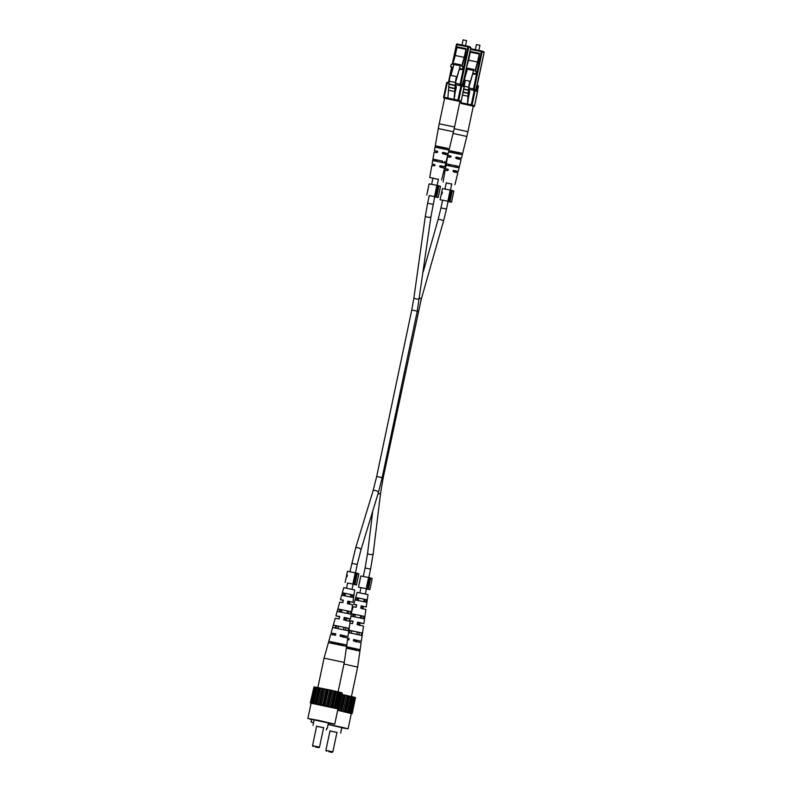 <?xml version="1.0" encoding="UTF-8"?>
<svg xmlns="http://www.w3.org/2000/svg" width="792" height="792" viewBox="0 0 792 792"><rect width="100%" height="100%" fill="white"/><g stroke="black" fill="none" stroke-linecap="round" stroke-linejoin="round"><path stroke-width="1.19" d="M461.192 101.277L461.132 103.445L467.349 104.722L467.844 101.138M468.092 101.198L468.131 97.98A7.128 1.297 -78.4 0 1 469.102 92.516L469.062 87.764A6.811 1.238 -78.4 0 1 469.329 84.794A2.96 0.544 -78.4 0 1 470.171 81.348L469.933 81.269A6.683 1.218 101.6 0 0 468.765 87.169L467.349 104.722M469.933 81.269L463.973 80.041M468.765 87.169L464.162 86.229M468.517 89.981L463.785 89.011M468.488 90.288L463.716 89.308M468.23 93.1L463.142 92.05M468.201 93.406L463.082 92.347M467.943 96.218L462.498 95.099M476.438 44.57L479.932 45.302L476.438 44.57L475.368 49.668M469.557 85.001L473.972 69.468L469.31 84.952M473.507 70.458L467.329 69.181L464.26 80.101M467.329 69.181L467.785 68.201L473.972 69.468M473.091 74.042L475.784 74.379L476.368 71.26L475.002 70.973L477.517 62.033L468.587 60.192L466.864 66.32M475.784 74.379L476.368 71.26M466.349 72.656L465.567 72.488M466.547 71.943L465.716 71.775M475.645 73.824L472.903 73.26M475.378 71.052L477.883 62.182M478.012 62.202L479.477 53.361L477.517 62.033M479.209 54.014L470.28 52.173L468.587 60.192M470.28 52.173L470.557 51.52L479.477 53.351L470.547 51.52M454.202 128.69L467.914 131.7L473.289 106.187L461.231 103.485M455.548 165.974L456.133 166.092M452.153 151.42L459.202 152.905M446.233 182.932L451.727 184.09M448.282 169.528L445.421 168.785L447.846 169.171L448.341 169.993L447.569 170.567L445.173 170.191L443.084 182.13M451.004 156.272L447.757 155.44L450.549 155.885L451.044 156.707L450.272 157.281L447.51 156.846L445.421 168.785M454.945 184.635L457.845 172.864L453.469 171.785L452.866 170.923L453.757 170.389L458.182 171.478L461.092 159.707L456.172 158.499L455.578 157.648L456.459 157.103L461.429 158.321L458.637 157.865L457.855 158.44M458.182 171.478L455.756 171.092L454.974 171.666M453.469 171.785L452.866 170.923M456.172 158.499L455.578 157.648M450.707 155.945L451.044 156.707M448.005 169.231L448.341 169.993M456.172 166.607L455.727 165.766L458.053 166.251L446.559 163.875L448.876 164.36L448.391 165.003M458.053 166.251L457.707 167.627L458.311 167.043M446.312 165.28L446.262 164.568L446.312 165.28L457.707 167.627M446.262 164.568L446.559 163.875M459.231 153.41L458.815 152.579L461.34 153.094L448.856 150.52L451.381 151.044L450.925 151.698M461.34 153.094L460.993 154.48L461.578 153.895M448.579 151.213L448.609 151.925L460.993 154.48M449.896 164.716L449.193 165.28L450.064 164.756M455.558 165.914L456.093 166.013M452.4 151.411L451.727 151.975L452.43 151.411L459.162 152.826M448.242 169.448L447.312 169.181L448.104 169.29M450.965 156.192L449.876 155.885L450.816 156.014M456.459 157.103L458.637 157.865M457.439 158.301L458.192 157.717M453.757 170.389L455.756 171.092M454.598 171.537L455.351 170.943M451.737 184.041L446.243 182.883M454.163 170.528L453.242 171.052M456.905 157.261L455.984 157.786M455.727 165.766L448.876 164.36M458.815 152.579L451.381 151.044M328.73 751.638L332.016 752.4L328.73 751.638M326.433 751.222L325.878 750.38L332.858 751.846L336.996 732.204M336.956 732.412L329.977 730.947M336.947 732.471L329.967 730.996M341.778 727.65L328.116 724.462M341.758 727.789L348.094 728.838L343.302 727.561L328.145 724.333M348.094 728.838L351.321 713.493L337.669 710.276L351.311 713.572M341.867 694.396L354.865 697.376L351.49 713.414M354.856 697.435L355.529 697.603L352.153 713.642M338.649 708.929L338.332 710.404M340.926 710.949L344.312 694.901M343.104 694.663L339.728 710.701M344.441 711.711L347.817 695.673M346.54 695.406L343.154 711.454M345.223 695.119L341.847 711.157M347.5 712.414L350.876 696.376M349.609 696.099L346.233 712.147M348.46 695.841L345.084 711.879M349.906 712.988L353.281 696.95M352.113 696.693L348.737 712.731M351.212 696.475L347.837 712.513M353.885 697.138L350.5 713.186M353.281 696.99L349.906 713.028M343.956 663.983L357.637 667.111L351.44 696.524M353.311 616.74L353.915 614.325L355.262 614.632M360.756 615.79L362.112 616.047M346.5 647.024L356.44 649.093M349.242 633.006L349.846 630.581L351.806 631.046M357.301 632.194L359.281 632.57M357.4 600.484L358.014 598.059L358.717 598.227M364.211 599.386L364.934 599.524L364.201 599.425M361.251 605.801L366.25 607.009L361.251 605.801L360.707 608.226L365.904 609.484L363.875 623.621L360.053 622.987L359.568 625.433M362.528 608.87L363.023 606.424M357.637 667.111L361.132 642.718L353.4 640.867L353.707 639.481L361.34 641.302L363.518 626.096L357.053 624.551L357.598 622.116L360.053 622.987M359.192 625.294L359.687 622.849M353.707 639.481L361.34 641.302M355.846 641.728L356.133 640.332M349.114 638.847L347.718 638.51M353.004 621.433L351.202 620.958L353.054 621.245M356.677 605.078L355.232 604.682L356.707 604.91M353.905 614.374L355.252 614.681M360.746 615.839L362.102 616.107M346.49 647.104L356.42 649.192M349.826 630.66L351.797 631.105M357.281 632.264L359.271 632.65M358.004 598.099L358.717 598.267M366.25 607.009L368.032 594.634L357.142 592.337L353.776 604.375L356.717 604.86L356.172 607.296L353.103 606.781L351.391 612.889M362.825 608.969L363.31 606.524M357.598 622.116L363.875 623.621M356.321 641.896L356.598 640.49M349.094 638.916L347.708 638.599M352.994 621.492L349.252 620.542L353.064 621.185L352.519 623.611L349.925 623.126M356.667 605.118L353.776 604.375M347.757 638.273L349.183 638.55L348.866 639.936L347.549 639.679M346.342 648.133L359.093 650.925L359.291 649.509L346.54 646.727M348.559 632.63L361.3 635.372L361.647 632.897L348.916 630.165M350.935 616.097L363.647 618.75L363.993 616.275L351.282 613.661L353.113 614.038L352.509 616.463M355.163 599.9L365.973 602.128L366.32 599.653L355.846 597.495L355.163 599.9M347.738 638.362L349.163 638.619M354.173 639.639L353.875 641.035M357.964 622.245L357.44 624.68M361.538 605.9L361.003 608.335M356.222 650.341L356.459 648.935L346.53 646.817M358.885 634.877L359.311 632.412L349.044 630.303L348.698 631.66M361.716 618.354L362.142 615.899L353.113 614.038M364.538 601.841L364.954 599.376L357.212 597.782L356.598 600.197M359.291 649.509L356.459 648.935M361.647 632.897L359.311 632.412M363.993 616.275L362.142 615.899M366.32 599.653L364.954 599.376M357.212 597.782L355.846 597.495M435.58 196.792L438.164 197.505L440.52 186.348L438.956 185.991M436.639 196.97L435.501 196.713L437.847 185.556L438.996 185.813L436.639 196.97L429.224 195.614M434.719 196.772L435.55 196.911M437.847 185.556L429.106 183.863L428.264 187.872M427.621 191.337L428.432 187.476M436.867 185.377L434.521 196.545L429.214 195.654M434.709 196.812L438.164 197.505M435.501 196.713L434.521 196.545M428.294 188.159L427.769 190.654L428.294 188.159M448.925 201.485L451.509 202.198L453.865 191.04L452.301 190.684M449.995 201.663L448.846 201.406L451.192 190.248L452.341 190.506L449.995 201.663L440.105 199.713L447.866 201.237L450.212 190.08L442.451 188.555L441.669 192.268L442.411 192.357L441.134 195.07M448.064 201.465L448.896 201.604M442.382 192.486L441.669 192.268M448.064 201.505L451.509 202.198M448.846 201.406L447.866 201.237M451.192 190.248L450.212 190.08M442.094 193.852L441.54 192.892L441.114 195.208L441.708 193.773M353.925 584.229L356.519 584.951L358.865 573.784L357.311 573.428M354.994 584.407L353.856 584.149L356.202 572.992L357.35 573.25L354.994 584.407L347.579 583.051M353.074 584.209L353.905 584.347M356.202 572.992L347.46 571.299L346.678 575.012L347.421 575.101L346.144 577.813M347.391 575.23L346.678 575.012M355.222 572.824L352.866 583.981L347.569 583.09M353.064 584.248L356.519 584.951M353.856 584.149L352.866 583.981M347.104 576.596L346.55 575.636L346.114 577.962L346.718 576.517M367.28 588.921L369.864 589.644L372.22 578.477L370.656 578.12M368.339 589.109L367.201 588.842L369.547 577.685L370.696 577.942L368.339 589.109L358.459 587.149L366.221 588.674L368.567 577.517L360.805 575.992L359.964 580.011M366.419 588.902L367.25 589.04M359.32 583.466L360.142 579.605M366.409 588.941L369.864 589.644M367.201 588.842L366.221 588.674M369.547 577.685L368.567 577.517M359.994 580.288L359.469 582.783L359.994 580.288M454.727 96.495L454.776 93.288A7.128 1.297 -78.4 0 1 455.747 87.823L455.717 83.071A6.811 1.238 -78.4 0 1 455.984 80.101A2.96 0.544 -78.4 0 1 456.826 76.656L450.4 75.299A6.683 1.218 101.6 0 0 449.242 81.21L447.787 98.752L454.004 100.03L454.489 96.446M456.578 76.576A6.683 1.218 101.6 0 0 455.42 82.477L454.004 100.03M455.42 82.477L449.242 81.21M455.162 85.288L448.985 84.021M455.143 85.595L448.955 84.318M454.885 88.407L448.698 87.14M454.856 88.714L448.678 87.437M454.598 91.526L448.421 90.248M463.092 39.877L466.577 40.61L463.092 39.877L462.023 44.976M456.202 80.309L460.617 64.776L455.964 80.259M460.162 65.766L453.984 64.489L450.905 75.408M453.984 64.489L454.44 63.509L460.617 64.776M462.033 66.36L464.656 57.509L466.132 48.668L464.171 57.341L455.242 55.499L452.727 64.449L451.351 64.162L450.628 66.726L453.004 67.964M459.736 69.349L462.439 69.686L463.023 66.568L461.647 66.281L464.171 57.341M462.439 69.686L463.023 66.568M453.202 67.251L450.628 66.726M462.3 69.132L459.558 68.567M465.864 49.322L456.935 47.48L455.242 55.499M456.935 47.48L457.202 46.827L466.132 48.658L457.202 46.827M454.568 127.007L459.944 101.495L444.599 98.257L439.223 123.77L454.568 127.007L453.479 131.759L438.293 128.561L434.412 150.747L437.204 151.193L437.699 152.014L436.917 152.589L434.165 152.153L432.076 164.093L434.501 164.479L434.986 165.3L434.224 165.875L431.828 165.498L429.729 177.438L438.382 179.398M442.203 161.281L442.787 161.4M438.808 146.728L445.856 148.213M432.887 178.24L429.729 177.438M434.937 164.835L432.076 164.093M437.659 151.579L434.412 150.747M441.589 179.942L444.5 168.171L440.124 167.092L439.52 166.231L440.411 165.696L444.837 166.785L447.747 155.014L442.827 153.806L442.233 152.945L443.114 152.41L448.084 153.628L445.292 153.173L444.5 153.747M444.837 166.785L442.411 166.399L441.629 166.973M440.124 167.092L439.52 166.231M442.827 153.806L442.233 152.945M437.362 151.252L437.699 152.014M434.659 164.538L434.986 165.3M442.827 161.915L442.382 161.073L433.204 159.182L435.531 159.667L435.046 160.311M444.708 161.558L444.362 162.934L444.955 162.35M432.967 160.588L432.907 159.865L432.967 160.588L444.362 162.934M432.907 159.865L433.204 159.182M445.886 148.718L445.47 147.886L447.995 148.401L435.501 145.827L438.035 146.352L437.57 147.005M447.995 148.401L447.648 149.787L448.222 149.203M435.263 147.233L435.234 146.52L435.263 147.233L447.648 149.787M435.234 146.52L435.501 145.827M436.55 160.024L435.847 160.588L436.719 160.063M442.213 161.221L442.748 161.32M439.085 146.718L438.382 147.282L439.085 146.718L445.817 148.134M434.897 164.756L433.966 164.489L434.749 164.597M437.62 151.5L436.531 151.193L437.471 151.321M443.114 152.41L445.292 153.173M444.094 153.608L444.847 153.024M440.411 165.696L442.411 166.399M441.253 166.845L441.995 166.251M438.392 179.348L432.897 178.19M440.817 165.835L439.897 166.36M443.55 152.569L442.639 153.094M442.382 161.073L435.531 159.667M445.47 147.886L438.035 146.352M315.384 746.945L318.661 747.707L315.384 746.945M313.087 746.529L312.533 745.688L319.513 747.153L323.651 727.511M323.611 727.719L316.632 726.254M323.591 727.779L316.622 726.304M312.988 725.383L314.196 719.661M328.433 722.957L311.603 719.384M328.403 723.096L334.749 724.145L318.928 720.472L307.88 718.483L311.583 719.492M334.749 724.145L337.976 708.8L322.166 705.127L311.117 703.138L307.88 718.483M313.573 722.591L311.038 722.066L313.563 722.66M311.038 722.066L311.632 719.245M311.108 703.187L337.956 708.88M311.87 703.128L315.246 687.09L330.967 690.208L341.52 692.683L338.144 708.721M341.51 692.743L342.184 692.911L338.798 708.949M310.296 702.979L313.969 686.991M310.603 702.949L313.988 686.912L315.236 687.129M323.869 705.464L327.254 689.426M326.205 689.218L322.819 705.256M324.829 688.941L321.453 704.979M323.582 688.664L320.206 704.712M328.363 689.674L324.987 705.712M322.76 688.515L319.384 704.563M327.581 706.256L330.967 690.208M329.759 689.971L326.373 706.009M331.086 707.018L334.471 690.98M333.194 690.713L329.809 706.761M331.878 690.426L328.492 706.464M334.145 707.721L337.531 691.683M336.263 691.406L332.878 707.444M335.115 691.149L331.739 707.187M336.55 708.296L339.936 692.258M338.768 692L335.382 708.038M337.867 691.782L334.481 707.82M340.53 692.446L337.154 708.493M339.936 692.297L336.56 708.335M314.889 687.08L311.513 703.118M313.988 703.504L317.374 687.456M317.156 687.446L313.771 703.484M316.355 687.308L312.979 703.346M316.84 704.038L320.215 688M319.681 687.911L316.295 703.949M318.612 687.713L315.226 703.751M321.502 688.268L318.117 704.306M335.749 634.224L331.086 633.046L335.828 633.857L335.521 635.243L330.7 634.422L324.057 658.152L344.292 662.419L338.095 691.832M339.966 612.048L340.57 609.632L341.916 609.939M347.411 611.097L348.767 611.355M332.086 643.54L332.432 642.154L343.084 644.401M335.887 628.313L336.501 625.888L338.461 626.353M343.946 627.502L345.936 627.878M344.055 595.792L344.668 593.366L345.371 593.535L344.659 593.406M350.866 594.693L351.589 594.832M347.906 601.108L352.905 602.316L347.906 601.108L347.361 603.534L352.549 604.791L350.529 618.928L346.708 618.295L346.223 620.74M349.183 604.177L349.678 601.732M344.292 662.419L347.787 638.025L340.055 636.174L340.362 634.788L347.995 636.61L350.173 621.403L343.708 619.859L344.253 617.423L346.708 618.295M345.837 620.601L346.342 618.156M340.362 634.788L347.995 636.61M342.5 637.035L342.778 635.639M335.768 634.144L333.571 633.57L335.818 633.927M339.659 616.74L337.857 616.265L339.709 616.552M343.322 600.386L341.877 599.989L343.362 600.217M340.56 609.682L341.906 609.988M347.401 611.147L348.757 611.414M332.412 642.253L343.075 644.5M336.481 625.967L338.441 626.413M343.936 627.561L345.926 627.957M350.856 594.733L351.579 594.871M352.905 602.316L354.677 589.941L343.797 587.644L340.431 599.683L343.372 600.168L342.827 602.603L339.758 602.088L335.907 615.849L339.718 616.493L339.174 618.918L335.224 618.255L331.086 633.046M349.48 604.276L349.965 601.831M344.253 617.423L350.529 618.928M342.966 637.204L343.243 635.798M339.649 616.8L335.907 615.849M343.312 600.425L340.431 599.683M328.413 642.668L345.748 646.232L345.946 644.817L328.799 641.292L328.413 642.668M332.67 627.531L347.955 630.679L348.302 628.204L333.353 625.126L332.67 627.531M337.234 611.365L350.302 614.057L350.648 611.582L337.917 608.959L337.234 611.365M341.817 595.208L352.628 597.435L352.975 594.96L342.5 592.802L341.817 595.208M340.827 634.946L340.52 636.342M344.619 617.552L344.094 619.987M348.193 601.207L347.658 603.643M342.877 645.648L343.114 644.242L331.63 641.876L331.284 643.252M345.54 630.184L345.965 627.719L335.689 625.611L335.085 628.026M348.371 613.661L348.797 611.206L339.768 609.345L339.164 611.771M351.193 597.148L351.608 594.683L343.857 593.089L343.253 595.505M345.946 644.817L343.114 644.242M331.63 641.876L328.799 641.292M348.302 628.204L345.965 627.719M335.689 625.611L333.353 625.126M350.648 611.582L348.797 611.206M339.768 609.345L337.917 608.959M352.975 594.96L351.608 594.683M343.857 593.089L342.5 592.802M376.685 476.497L372.983 491.04A2.812 1.247 -163.1 0 1 375.477 490.525A2.812 1.247 -163.1 0 1 378.348 492.673L382.17 477.655L376.685 476.497L411.761 310.009L417.255 311.167L430.947 216.711L434.749 196.644M411.761 310.009L413.939 297.683A2.812 0.921 8 0 0 416.057 298.881A2.812 0.921 8 0 0 419.493 298.455M413.939 297.683L425.383 215.929A2.812 0.921 8 0 0 427.502 217.137A2.812 0.921 8 0 0 430.947 216.711M425.383 215.929L427.621 203.217L433.115 204.376M378.348 492.673L360.934 549.925A2.812 1.247 -163.1 0 0 358.053 547.777A2.812 1.247 -163.1 0 0 355.558 548.292L349.965 571.715M360.934 549.925L357.232 564.468L351.737 563.31M379.913 477.249L383.15 478.002L421.195 299.465A2.812 1.04 -164.1 0 0 419.562 297.96M418.235 311.513L417.245 311.246M448.094 201.336L446.47 209.068L440.976 207.91L438.006 219.958A2.812 1.04 -164.1 0 1 440.461 219.592A2.812 1.04 -164.1 0 1 443.401 221.503L421.195 299.465M367.349 568.418L370.577 569.161L373.18 553.727A2.812 1.129 7 0 1 369.706 554.41A2.812 1.129 7 0 1 367.607 553.044L365.092 568.003L367.349 568.418M378.022 493.772A2.812 1.129 7 0 0 380.625 492.961L373.18 553.727M467.31 104.712L461.132 103.445M467.24 104.009L459.746 102.435M469.062 88.011L473.448 88.922L473.19 89.575L474.547 89.852L474.279 90.506L469.517 89.526M477.121 90.753L478.14 86.447A0.713 0.703 -70.6 0 0 477.606 85.605L477.596 85.605A0.713 0.703 109.4 0 1 477.061 84.774L484.1 52.49L482.13 51.787L474.26 89.1L475.774 89.635L476.517 86.081L477.328 86.259L476.329 90.476M477.061 84.774L476.517 86.081M471.913 105.781L467.527 104.782M476.309 90.476A0.713 0.703 109.4 0 1 476.853 91.308L475.091 90.694L472.082 104.989L474.557 105.861A0.713 0.703 -70.6 0 1 473.725 106.415L473.279 106.267M473.725 106.415A0.713 0.713 0 0 0 474.566 105.871L477.566 91.575A0.713 0.703 -70.6 0 0 477.18 90.773M478.378 86.536A0.713 0.713 0 0 0 477.913 85.714A0.713 0.703 -70.6 0 1 478.368 86.526L474.566 105.871M477.517 85.585L477.328 86.259L478.14 86.447L476.853 91.308M467.914 100.346L469.646 92.1A1.426 1.406 -70.6 0 0 469.399 90.951M467.498 104.029L471.27 104.811L474.279 90.506L475.091 90.694A0.713 0.703 109.4 0 0 474.646 89.882A0.713 0.713 0 0 0 474.547 89.852A0.713 0.703 109.4 0 1 474.646 89.882L476.398 90.496M473.824 69.844L467.646 68.567M467.478 68.815L473.656 70.082M481.585 50.955A0.713 0.703 109.4 0 1 481.675 50.975A0.713 0.713 0 0 0 481.585 50.945L470.596 48.688A0.713 0.713 0 0 0 470.587 48.688L470.596 48.688A0.713 0.703 109.4 0 1 470.596 48.688L481.585 50.945L481.318 51.609L470.438 49.361M474.596 89.862A0.713 0.703 -70.6 0 1 474.26 89.1L473.448 88.922L481.318 51.609L482.13 51.787A0.713 0.703 109.4 0 0 481.675 50.975L483.655 51.668A0.713 0.703 109.4 0 1 484.1 52.49L484.1 52.49A0.713 0.713 0 0 0 483.655 51.668A0.713 0.703 109.4 0 0 483.565 51.648M471.25 105.544A0.713 0.703 -70.6 0 0 472.082 104.989L471.27 104.811L471.25 105.544M473.18 89.575L474.547 89.852M477.388 90.001L475.774 89.635A0.713 0.703 -70.6 0 0 476.101 90.397M477.625 85.615A0.713 0.703 109.4 0 1 477.289 84.853L484.12 52.49M467.914 131.7L466.825 136.452L453.064 133.442M453.964 100.02L447.787 98.752M453.885 99.317L447.708 98.04M448.846 82.615L447.47 82.328L449.005 82.388M455.717 83.318L460.103 84.229L459.845 84.883L461.201 85.16L460.934 85.813L456.172 84.833M449.074 81.952L448.549 81.863L451.588 67.459L448.549 81.863A0.713 0.703 109.4 0 1 447.945 82.427M456.42 44.55L456.41 44.55A0.713 0.713 0 0 1 457.251 43.996L456.41 44.55L452.232 64.34L456.42 44.55A0.713 0.703 109.4 0 1 457.241 43.996L468.23 46.253L467.963 46.916L456.984 44.649L453.064 63.241M463.775 86.061L464.795 81.754A0.713 0.703 -70.6 0 0 464.251 80.913A0.713 0.703 109.4 0 1 463.716 80.081L470.755 47.797L468.775 47.094L460.914 84.407L462.429 84.942L463.172 81.388L463.983 81.566L462.983 85.784A0.713 0.703 109.4 0 1 463.508 86.615L461.746 86.001L458.736 100.297L461.211 101.168L464.221 86.882A0.713 0.703 -70.6 0 0 463.835 86.081M463.716 80.081L463.172 81.388M458.568 101.089L454.182 100.089M447.886 98.792L444.837 98.257M461.211 101.168L461.211 101.178A0.713 0.703 -70.6 0 1 460.37 101.722L459.934 101.574M465.013 81.833A0.713 0.703 -70.6 0 0 464.567 81.022A0.713 0.713 0 0 1 465.033 81.843L461.221 101.178A0.713 0.713 0 0 1 460.38 101.722L460.38 101.722M464.162 80.893L463.983 81.566L464.795 81.754L463.508 86.615M448.906 83.338L447.203 82.992L447.47 82.328A0.713 0.703 -70.6 0 0 446.638 82.883L443.619 97.178L446.629 82.883L447.203 82.992L444.193 97.287L447.718 98.01M454.568 95.654L456.301 87.407A1.426 1.406 -70.6 0 0 456.053 86.259M454.143 99.337L457.925 100.119L460.934 85.813L461.746 86.001A0.713 0.703 109.4 0 0 461.3 85.189A0.713 0.713 0 0 0 461.201 85.16A0.713 0.703 109.4 0 1 461.3 85.189L463.053 85.803M460.479 65.152L454.291 63.875M454.133 64.122L460.31 65.389M452.143 67.607L450.519 75.319M461.251 85.17A0.713 0.703 -70.6 0 1 460.914 84.407L460.103 84.229L467.963 46.916L468.775 47.094A0.713 0.703 109.4 0 0 468.329 46.282A0.713 0.713 0 0 0 468.23 46.253L468.24 46.263A0.713 0.703 109.4 0 1 468.329 46.282L470.309 46.976A0.713 0.703 109.4 0 1 470.755 47.797L470.755 47.797A0.713 0.713 0 0 0 470.309 46.976A0.713 0.703 109.4 0 0 470.22 46.956M443.629 97.188A0.713 0.703 -70.6 0 0 444.163 98.03L443.619 97.178A0.713 0.713 0 0 0 444.074 98L444.807 98.257M448.549 81.863L447.807 82.418M457.905 100.851A0.713 0.703 -70.6 0 0 458.736 100.297L457.925 100.119L457.905 100.851M459.835 84.883L461.201 85.16M464.043 85.308L462.429 84.942A0.713 0.703 -70.6 0 0 462.756 85.704M463.934 80.16L463.934 80.15A0.713 0.703 109.4 0 0 464.28 80.923A0.713 0.713 0 0 1 464.34 80.942L464.567 81.022A0.713 0.703 -70.6 0 0 464.478 80.992M427.621 203.217L429.254 195.485M431.62 184.279L432.937 178.032M436.471 161.231L436.758 159.885M372.983 491.04L355.558 548.292M347.609 582.922L346.52 588.1M345.411 593.356L344.906 595.762M341.956 609.731L341.451 612.117M338.511 626.106L338.006 628.482M357.232 564.468L355.469 572.863M353.103 584.08L352.014 589.258M350.905 594.515L350.401 596.921M349.43 601.484L348.925 603.88M347.45 610.889L346.945 613.275M345.985 617.859L345.48 620.245M344.005 627.264L343.5 629.64M342.312 635.273L342.035 636.6M382.17 477.655L417.255 311.167M437.115 185.427L438.422 179.19M440.936 167.27L441.223 165.934M441.966 162.39L442.253 161.043M443.728 154.004L444.015 152.668M450.46 190.12L451.777 183.883M454.281 171.963L454.568 170.626M455.311 167.082L455.598 165.736M457.083 158.697L457.36 157.36M370.577 569.161L368.815 577.556M366.448 588.773L365.36 593.951M364.251 599.207L363.746 601.613M362.786 606.177L362.281 608.573M360.796 615.582L360.301 617.968M359.33 622.552L358.825 624.938M357.35 631.957L356.845 634.333M355.657 639.966L355.38 641.292M365.092 568.003L363.32 576.408M360.954 587.614L359.865 592.792M358.756 598.049L358.251 600.455M355.311 614.424L354.806 616.81M351.856 630.798L351.351 633.174M372.755 511.087L367.607 553.044M380.625 492.961L383.15 478.002M440.976 207.91L442.599 200.178M444.965 188.971L446.282 182.724M449.816 165.924L450.103 164.578M446.47 209.068L443.401 221.503M423.225 271.864L438.006 219.958M479.932 45.302L478.853 50.391M477.576 91.575A0.713 0.713 0 0 0 477.507 91.08M477.299 84.853L477.734 85.665M461.429 158.321L466.825 136.452M447.757 155.44L453.479 131.759M325.878 750.38L330.026 730.729M326.334 730.076L326.7 728.343M340.639 733.095L341.847 727.373M332.016 752.4L332.858 751.846M349.727 618.849L349.252 620.542M344.886 636.115L344.589 637.174M342.57 644.401L342.293 645.411M427.64 190.842L426.759 195.02M428.116 188.555L427.779 190.159M440.946 195.693L440.105 199.713M345.955 578.437L345.114 582.457M359.34 582.981L358.459 587.149M359.815 580.684L359.479 582.298M466.577 40.61L465.508 45.698M457.251 43.996L468.23 46.253M464.231 86.882A0.713 0.713 0 0 0 464.162 86.387M447.47 82.328A0.713 0.713 0 0 0 446.629 82.883M464.389 80.972L463.954 80.16L470.765 47.797M439.223 123.77L438.293 128.561M312.533 745.688L316.671 726.036M327.294 728.402L328.492 722.68M318.661 747.707L319.513 747.153M324.057 658.152L317.859 687.555"/></g></svg>
